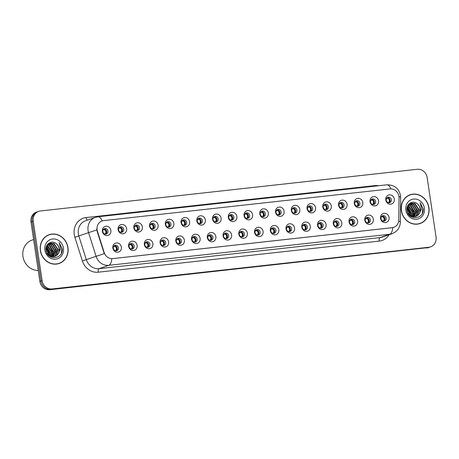 <?xml version="1.0" encoding="UTF-8"?>
<svg xmlns="http://www.w3.org/2000/svg" width="459" height="459" viewBox="0 0 459 459"><rect width="100%" height="100%" fill="white"/><g stroke="black" fill="none" stroke-linecap="round" stroke-linejoin="round"><path stroke-width="0.69" d="M137.132 245.376A4.71 4.269 -109 0 1 133.563 250.488A4.71 4.269 -109 0 1 128.606 246.317A4.71 4.269 -109 0 1 132.175 241.204A4.71 4.269 -109 0 1 137.132 245.376M129.059 246.558A2.823 2.565 71 0 0 132.536 248.944A2.823 2.565 71 0 0 134.177 245.99A2.823 2.565 71 0 0 130.7 243.603A2.823 2.565 71 0 0 129.059 246.558M152.876 243.631A4.71 4.269 -109 0 1 149.307 248.744A4.71 4.269 -109 0 1 144.35 244.572A4.71 4.269 -109 0 1 147.918 239.46A4.71 4.269 -109 0 1 152.876 243.631M144.803 244.813A2.823 2.565 71 0 0 148.28 247.206A2.823 2.565 71 0 0 149.921 244.251A2.823 2.565 71 0 0 146.444 241.859A2.823 2.565 71 0 0 144.803 244.813M168.625 241.887A4.71 4.269 -109 0 1 165.051 246.999A4.71 4.269 -109 0 1 160.093 242.834A4.71 4.269 -109 0 1 163.668 237.722A4.71 4.269 -109 0 1 168.625 241.887M160.552 243.075A2.823 2.565 71 0 0 164.029 245.462A2.823 2.565 71 0 0 162.193 240.12A2.823 2.565 71 0 0 160.552 243.075M184.369 240.149A4.71 4.269 -109 0 1 180.8 245.261A4.71 4.269 -109 0 1 175.843 241.09A4.71 4.269 -109 0 1 179.412 235.978A4.71 4.269 -109 0 1 184.369 240.149M176.296 241.331A2.823 2.565 71 0 0 179.773 243.718A2.823 2.565 71 0 0 181.414 240.763A2.823 2.565 71 0 0 177.937 238.376A2.823 2.565 71 0 0 176.296 241.331M200.113 238.405A4.71 4.269 -109 0 1 196.544 243.517A4.71 4.269 -109 0 1 191.587 239.346A4.71 4.269 -109 0 1 195.155 234.233A4.71 4.269 -109 0 1 200.113 238.405M192.046 239.587A2.823 2.565 71 0 0 195.517 241.979A2.823 2.565 71 0 0 197.158 239.024A2.823 2.565 71 0 0 193.681 236.632A2.823 2.565 71 0 0 192.046 239.587M215.862 236.66A4.71 4.269 -109 0 1 212.293 241.773A4.71 4.269 -109 0 1 207.336 237.607A4.71 4.269 -109 0 1 210.905 232.495A4.71 4.269 -109 0 1 215.862 236.66M207.789 237.848A2.823 2.565 71 0 0 211.266 240.235A2.823 2.565 71 0 0 212.907 237.28A2.823 2.565 71 0 0 209.43 234.893A2.823 2.565 71 0 0 207.789 237.848M231.606 234.922A4.71 4.269 -109 0 1 228.037 240.034A4.71 4.269 -109 0 1 223.08 235.863A4.71 4.269 -109 0 1 226.648 230.751A4.71 4.269 -109 0 1 231.606 234.922M223.533 236.104A2.823 2.565 71 0 0 227.01 238.491A2.823 2.565 71 0 0 228.651 235.536A2.823 2.565 71 0 0 225.174 233.149A2.823 2.565 71 0 0 223.533 236.104M247.355 233.178A4.71 4.269 -109 0 1 243.781 238.29A4.71 4.269 -109 0 1 238.823 234.119A4.71 4.269 -109 0 1 242.398 229.007A4.71 4.269 -109 0 1 247.355 233.178M239.282 234.36A2.823 2.565 71 0 0 242.759 236.752A2.823 2.565 71 0 0 244.395 233.797A2.823 2.565 71 0 0 240.923 231.405A2.823 2.565 71 0 0 239.282 234.36M263.099 231.434A4.71 4.269 -109 0 1 259.53 236.546A4.71 4.269 -109 0 1 254.573 232.38A4.71 4.269 -109 0 1 258.142 227.268A4.71 4.269 -109 0 1 263.099 231.434M255.026 232.621A2.823 2.565 71 0 0 258.503 235.008A2.823 2.565 71 0 0 260.144 232.053A2.823 2.565 71 0 0 256.667 229.666A2.823 2.565 71 0 0 255.026 232.621M278.842 229.695A4.71 4.269 -109 0 1 275.274 234.807A4.71 4.269 -109 0 1 270.317 230.636A4.71 4.269 -109 0 1 273.885 225.524A4.71 4.269 -109 0 1 278.842 229.695M270.776 230.877A2.823 2.565 71 0 0 274.247 233.27A2.823 2.565 71 0 0 275.888 230.315A2.823 2.565 71 0 0 272.411 227.922A2.823 2.565 71 0 0 270.776 230.877M294.592 227.951A4.71 4.269 -109 0 1 291.023 233.063A4.71 4.269 -109 0 1 286.066 228.898A4.71 4.269 -109 0 1 289.635 223.785A4.71 4.269 -109 0 1 294.592 227.951M286.519 229.139A2.823 2.565 71 0 0 289.996 231.525A2.823 2.565 71 0 0 291.637 228.571A2.823 2.565 71 0 0 288.16 226.178A2.823 2.565 71 0 0 286.519 229.139M310.336 226.212A4.71 4.269 -109 0 1 306.767 231.325A4.71 4.269 -109 0 1 301.81 227.153A4.71 4.269 -109 0 1 305.378 222.041A4.71 4.269 -109 0 1 310.336 226.212M302.263 227.394A2.823 2.565 71 0 0 305.74 229.781A2.823 2.565 71 0 0 307.381 226.826A2.823 2.565 71 0 0 303.904 224.44A2.823 2.565 71 0 0 302.263 227.394M326.085 224.468A4.71 4.269 -109 0 1 322.511 229.58A4.71 4.269 -109 0 1 317.553 225.409A4.71 4.269 -109 0 1 321.128 220.297A4.71 4.269 -109 0 1 326.085 224.468M318.012 225.65A2.823 2.565 71 0 0 321.489 228.043A2.823 2.565 71 0 0 323.125 225.088A2.823 2.565 71 0 0 319.653 222.695A2.823 2.565 71 0 0 318.012 225.65M341.829 222.724A4.71 4.269 -109 0 1 338.26 227.836A4.71 4.269 -109 0 1 333.303 223.671A4.71 4.269 -109 0 1 336.872 218.559A4.71 4.269 -109 0 1 341.829 222.724M333.756 223.912A2.823 2.565 71 0 0 337.233 226.298A2.823 2.565 71 0 0 338.874 223.344A2.823 2.565 71 0 0 335.397 220.957A2.823 2.565 71 0 0 333.756 223.912M357.572 220.986A4.71 4.269 -109 0 1 354.004 226.098A4.71 4.269 -109 0 1 349.047 221.927A4.71 4.269 -109 0 1 352.615 216.814A4.71 4.269 -109 0 1 357.572 220.986M349.506 222.167A2.823 2.565 71 0 0 352.977 224.554A2.823 2.565 71 0 0 354.618 221.599A2.823 2.565 71 0 0 351.146 219.213A2.823 2.565 71 0 0 349.506 222.167M373.322 219.241A4.71 4.269 -109 0 1 369.753 224.353A4.71 4.269 -109 0 1 364.796 220.182A4.71 4.269 -109 0 1 368.365 215.07A4.71 4.269 -109 0 1 373.322 219.241M365.249 220.423A2.823 2.565 71 0 0 368.726 222.816A2.823 2.565 71 0 0 370.367 219.861A2.823 2.565 71 0 0 366.89 217.468A2.823 2.565 71 0 0 365.249 220.423M389.066 217.497A4.71 4.269 -109 0 1 385.497 222.609A4.71 4.269 -109 0 1 380.54 218.444A4.71 4.269 -109 0 1 384.108 213.332A4.71 4.269 -109 0 1 389.066 217.497M380.993 218.685A2.823 2.565 71 0 0 384.47 221.072A2.823 2.565 71 0 0 386.111 218.117A2.823 2.565 71 0 0 382.634 215.73A2.823 2.565 71 0 0 380.993 218.685M121.383 247.114A4.71 4.269 -109 0 1 117.814 252.226A4.71 4.269 -109 0 1 112.857 248.061A4.71 4.269 -109 0 1 116.425 242.949A4.71 4.269 -109 0 1 121.383 247.114M113.316 248.302A2.823 2.565 71 0 0 116.787 250.689A2.823 2.565 71 0 0 118.428 247.734A2.823 2.565 71 0 0 114.951 245.341A2.823 2.565 71 0 0 113.316 248.302M126.632 228.674A4.71 4.269 -109 0 1 123.064 233.786A4.71 4.269 -109 0 1 118.106 229.615A4.71 4.269 -109 0 1 121.675 224.503A4.71 4.269 -109 0 1 126.632 228.674M118.56 229.856A2.823 2.565 71 0 0 122.037 232.243A2.823 2.565 71 0 0 123.678 229.288A2.823 2.565 71 0 0 120.201 226.901A2.823 2.565 71 0 0 118.56 229.856M142.376 226.93A4.71 4.269 -109 0 1 138.807 232.042A4.71 4.269 -109 0 1 133.85 227.871A4.71 4.269 -109 0 1 137.419 222.758A4.71 4.269 -109 0 1 142.376 226.93M134.303 228.112A2.823 2.565 71 0 0 137.78 230.504A2.823 2.565 71 0 0 139.421 227.549A2.823 2.565 71 0 0 135.944 225.157A2.823 2.565 71 0 0 134.303 228.112M158.126 225.185A4.71 4.269 -109 0 1 154.551 230.298A4.71 4.269 -109 0 1 149.6 226.132A4.71 4.269 -109 0 1 153.168 221.02A4.71 4.269 -109 0 1 158.126 225.185M150.053 226.373A2.823 2.565 71 0 0 153.53 228.76A2.823 2.565 71 0 0 155.171 225.805A2.823 2.565 71 0 0 151.694 223.418A2.823 2.565 71 0 0 150.053 226.373M173.869 223.447A4.71 4.269 -109 0 1 170.3 228.559A4.71 4.269 -109 0 1 165.343 224.388A4.71 4.269 -109 0 1 168.912 219.276A4.71 4.269 -109 0 1 173.869 223.447M165.797 224.629A2.823 2.565 71 0 0 169.273 227.016A2.823 2.565 71 0 0 170.914 224.061A2.823 2.565 71 0 0 167.437 221.674A2.823 2.565 71 0 0 165.797 224.629M189.613 221.703A4.71 4.269 -109 0 1 186.044 226.815A4.71 4.269 -109 0 1 181.087 222.644A4.71 4.269 -109 0 1 184.656 217.532A4.71 4.269 -109 0 1 189.613 221.703M181.546 222.885A2.823 2.565 71 0 0 185.017 225.277A2.823 2.565 71 0 0 186.658 222.322A2.823 2.565 71 0 0 183.187 219.93A2.823 2.565 71 0 0 181.546 222.885M205.362 219.959A4.71 4.269 -109 0 1 201.794 225.071A4.71 4.269 -109 0 1 196.836 220.905A4.71 4.269 -109 0 1 200.405 215.793A4.71 4.269 -109 0 1 205.362 219.959M197.29 221.146A2.823 2.565 71 0 0 200.767 223.533A2.823 2.565 71 0 0 202.408 220.578A2.823 2.565 71 0 0 198.931 218.191A2.823 2.565 71 0 0 197.29 221.146M221.106 218.22A4.71 4.269 -109 0 1 217.537 223.332A4.71 4.269 -109 0 1 212.58 219.161A4.71 4.269 -109 0 1 216.149 214.049A4.71 4.269 -109 0 1 221.106 218.22M213.033 219.402A2.823 2.565 71 0 0 216.51 221.789A2.823 2.565 71 0 0 218.151 218.834A2.823 2.565 71 0 0 214.674 216.447A2.823 2.565 71 0 0 213.033 219.402M236.855 216.476A4.71 4.269 -109 0 1 233.281 221.588A4.71 4.269 -109 0 1 228.33 217.423A4.71 4.269 -109 0 1 231.898 212.305A4.71 4.269 -109 0 1 236.855 216.476M228.783 217.658A2.823 2.565 71 0 0 232.26 220.05A2.823 2.565 71 0 0 233.901 217.096A2.823 2.565 71 0 0 230.424 214.703A2.823 2.565 71 0 0 228.783 217.658M252.599 214.732A4.71 4.269 -109 0 1 249.03 219.85A4.71 4.269 -109 0 1 244.073 215.678A4.71 4.269 -109 0 1 247.642 210.566A4.71 4.269 -109 0 1 252.599 214.732M244.527 215.919A2.823 2.565 71 0 0 248.003 218.306A2.823 2.565 71 0 0 249.644 215.351A2.823 2.565 71 0 0 246.167 212.965A2.823 2.565 71 0 0 244.527 215.919M268.343 212.993A4.71 4.269 -109 0 1 264.774 218.105A4.71 4.269 -109 0 1 259.817 213.934A4.71 4.269 -109 0 1 263.391 208.822A4.71 4.269 -109 0 1 268.343 212.993M260.276 214.175A2.823 2.565 71 0 0 263.747 216.568A2.823 2.565 71 0 0 265.388 213.613A2.823 2.565 71 0 0 261.917 211.22A2.823 2.565 71 0 0 260.276 214.175M284.092 211.249A4.71 4.269 -109 0 1 280.524 216.361A4.71 4.269 -109 0 1 275.566 212.196A4.71 4.269 -109 0 1 279.135 207.084A4.71 4.269 -109 0 1 284.092 211.249M276.02 212.437A2.823 2.565 71 0 0 279.497 214.823A2.823 2.565 71 0 0 281.137 211.869A2.823 2.565 71 0 0 277.661 209.482A2.823 2.565 71 0 0 276.02 212.437M299.836 209.511A4.71 4.269 -109 0 1 296.267 214.623A4.71 4.269 -109 0 1 291.31 210.452A4.71 4.269 -109 0 1 294.879 205.339A4.71 4.269 -109 0 1 299.836 209.511M291.763 210.692A2.823 2.565 71 0 0 295.24 213.079A2.823 2.565 71 0 0 296.881 210.124A2.823 2.565 71 0 0 293.404 207.738A2.823 2.565 71 0 0 291.763 210.692M315.585 207.766A4.71 4.269 -109 0 1 312.011 212.878A4.71 4.269 -109 0 1 307.06 208.707A4.71 4.269 -109 0 1 310.628 203.595A4.71 4.269 -109 0 1 315.585 207.766M307.513 208.948A2.823 2.565 71 0 0 310.99 211.341A2.823 2.565 71 0 0 312.631 208.386A2.823 2.565 71 0 0 309.154 205.993A2.823 2.565 71 0 0 307.513 208.948M331.329 206.022A4.71 4.269 -109 0 1 327.76 211.134A4.71 4.269 -109 0 1 322.803 206.969A4.71 4.269 -109 0 1 326.372 201.857A4.71 4.269 -109 0 1 331.329 206.022M323.256 207.21A2.823 2.565 71 0 0 326.733 209.597A2.823 2.565 71 0 0 328.374 206.642A2.823 2.565 71 0 0 324.897 204.255A2.823 2.565 71 0 0 323.256 207.21M347.073 204.284A4.71 4.269 -109 0 1 343.504 209.396A4.71 4.269 -109 0 1 338.547 205.225A4.71 4.269 -109 0 1 342.121 200.113A4.71 4.269 -109 0 1 347.073 204.284M339.006 205.466A2.823 2.565 71 0 0 342.477 207.852A2.823 2.565 71 0 0 344.118 204.898A2.823 2.565 71 0 0 340.647 202.511A2.823 2.565 71 0 0 339.006 205.466M362.822 202.539A4.71 4.269 -109 0 1 359.254 207.652A4.71 4.269 -109 0 1 354.296 203.48A4.71 4.269 -109 0 1 357.865 198.368A4.71 4.269 -109 0 1 362.822 202.539M354.75 203.721A2.823 2.565 71 0 0 358.227 206.114A2.823 2.565 71 0 0 359.867 203.159A2.823 2.565 71 0 0 356.391 200.767A2.823 2.565 71 0 0 354.75 203.721M378.566 200.795A4.71 4.269 -109 0 1 374.997 205.907A4.71 4.269 -109 0 1 370.04 201.742A4.71 4.269 -109 0 1 373.609 196.63A4.71 4.269 -109 0 1 378.566 200.795M370.493 201.983A2.823 2.565 71 0 0 373.97 204.37A2.823 2.565 71 0 0 375.611 201.415A2.823 2.565 71 0 0 372.134 199.028A2.823 2.565 71 0 0 370.493 201.983M394.315 199.057A4.71 4.269 -109 0 1 390.741 204.169A4.71 4.269 -109 0 1 385.789 199.998A4.71 4.269 -109 0 1 389.358 194.886A4.71 4.269 -109 0 1 394.315 199.057M386.243 200.239A2.823 2.565 71 0 0 389.72 202.631A2.823 2.565 71 0 0 391.361 199.671A2.823 2.565 71 0 0 387.884 197.284A2.823 2.565 71 0 0 386.243 200.239M110.883 230.412A4.71 4.269 -109 0 1 107.314 235.524A4.71 4.269 -109 0 1 102.357 231.359A4.71 4.269 -109 0 1 105.926 226.247A4.71 4.269 -109 0 1 110.883 230.412M102.816 231.6A2.823 2.565 71 0 0 106.287 233.987A2.823 2.565 71 0 0 107.928 231.032A2.823 2.565 71 0 0 104.457 228.639A2.823 2.565 71 0 0 102.816 231.6M130.104 243.907A2.823 2.565 -109 0 1 131.876 249.071M145.853 242.163A2.823 2.565 -109 0 1 147.626 247.326M161.597 240.424A2.823 2.565 -109 0 1 163.37 245.588M177.346 238.68A2.823 2.565 -109 0 1 179.119 243.844M193.09 236.936A2.823 2.565 -109 0 1 194.863 242.1M208.834 235.197A2.823 2.565 -109 0 1 210.606 240.361M224.583 233.453A2.823 2.565 -109 0 1 226.356 238.617M240.327 231.715A2.823 2.565 -109 0 1 242.1 236.873M256.076 229.97A2.823 2.565 -109 0 1 257.849 235.134M271.82 228.226A2.823 2.565 -109 0 1 273.593 233.39M287.563 226.488A2.823 2.565 -109 0 1 289.336 231.652M303.313 224.744A2.823 2.565 -109 0 1 305.086 229.907M319.057 222.999A2.823 2.565 -109 0 1 320.83 228.163M334.806 221.261A2.823 2.565 -109 0 1 336.579 226.425M350.55 219.517A2.823 2.565 -109 0 1 352.323 224.68M366.293 217.773A2.823 2.565 -109 0 1 368.066 222.936M382.043 216.034A2.823 2.565 -109 0 1 383.816 221.198M114.36 245.651A2.823 2.565 -109 0 1 116.133 250.815M119.604 227.205A2.823 2.565 -109 0 1 121.383 232.369M135.353 225.461A2.823 2.565 -109 0 1 137.126 230.625M151.097 223.722A2.823 2.565 -109 0 1 152.87 228.886M166.846 221.978A2.823 2.565 -109 0 1 168.619 227.142M182.59 220.234A2.823 2.565 -109 0 1 184.363 225.398M198.334 218.495A2.823 2.565 -109 0 1 200.113 223.659M214.083 216.751A2.823 2.565 -109 0 1 215.856 221.915M229.827 215.013A2.823 2.565 -109 0 1 231.6 220.177M245.576 213.269A2.823 2.565 -109 0 1 247.349 218.432M261.32 211.524A2.823 2.565 -109 0 1 263.093 216.688M277.064 209.786A2.823 2.565 -109 0 1 278.842 214.95M292.813 208.042A2.823 2.565 -109 0 1 294.586 213.206M308.557 206.298A2.823 2.565 -109 0 1 310.33 211.461M324.306 204.559A2.823 2.565 -109 0 1 326.079 209.723M340.05 202.815A2.823 2.565 -109 0 1 341.823 207.979M355.794 201.076A2.823 2.565 -109 0 1 357.572 206.234M371.543 199.332A2.823 2.565 -109 0 1 373.316 204.496M387.287 197.588A2.823 2.565 -109 0 1 389.06 202.752M103.86 228.949A2.823 2.565 -109 0 1 105.633 234.113M97.434 231.267A8.474 7.688 -109 0 1 97.101 229.833A8.474 7.688 -109 0 1 102.024 220.968A8.474 7.688 -109 0 1 103.527 220.63L390.03 188.93A8.474 7.688 -109 0 1 399.049 197.898L398.779 219.941A8.474 7.688 -109 0 1 393.759 227.343A8.474 7.688 -109 0 1 392.25 227.681L112.771 258.606A8.474 7.688 -109 0 1 104.182 252.536L97.434 231.267L97.13 231.376L96.78 228.662M40.375 250.608A15.227 13.81 71 0 0 59.108 263.483A15.227 13.81 71 0 0 67.949 247.556A15.227 13.81 71 0 0 49.216 234.681A15.227 13.81 71 0 0 40.375 250.608M58.603 263.644A15.227 13.81 71 0 0 60.284 262.835M401.344 210.67A15.227 13.81 71 0 0 420.071 223.544A15.227 13.81 71 0 0 428.913 207.623A15.227 13.81 71 0 0 410.18 194.748A15.227 13.81 71 0 0 401.344 210.67M419.566 223.705A15.227 13.81 71 0 0 421.247 222.902M96.832 229.942L88.581 232.633A12.559 11.389 -109 0 1 88.088 230.504A12.559 11.389 -109 0 1 95.374 217.371L85.626 220.716A12.559 11.389 71 0 0 78.334 233.849A12.559 11.389 71 0 0 78.828 235.983L86.344 259.679A12.559 11.389 71 0 0 99.069 268.67L380.023 237.584A12.559 11.389 71 0 0 382.255 237.085L392.003 233.734A12.559 11.389 -109 0 1 389.771 234.233L108.823 265.319A10.987 4.533 -96.3 0 0 111.789 258.727L392.743 227.647A10.987 4.533 83.7 0 1 389.771 234.233L380.023 237.584A3.138 1.297 -96.3 0 0 379.237 241.107L98.283 272.193A15.698 14.235 -109 0 1 82.379 260.959L74.863 237.257A15.698 14.235 -109 0 1 86.143 217.555L374.917 185.602A3.138 1.297 -96.3 0 0 375.014 186.13M38.705 211.352L36.456 212.127A9.415 8.543 71 0 0 30.988 221.978L39.864 281.378A9.415 8.543 71 0 0 49.779 289.715L427.788 247.631A9.415 8.543 71 0 0 429.458 247.258A9.415 8.543 71 0 1 427.788 247.631L50.903 289.331L428.913 247.246A9.415 8.543 71 0 0 430.582 246.873A9.415 8.543 71 0 0 436.05 237.022L427.174 177.622A9.415 8.543 71 0 0 417.26 169.285L40.381 210.979A9.415 8.543 71 0 0 38.705 211.352A9.415 8.543 71 0 0 33.237 221.204L42.113 280.604A9.415 8.543 71 0 0 52.028 288.946L428.913 247.246M39.864 281.378L40.989 280.994A9.415 8.543 71 0 0 50.903 289.331A9.415 8.543 71 0 1 40.989 280.994L32.113 221.594L40.989 280.994L42.113 280.604M37.581 211.742A9.415 8.543 71 0 0 32.113 221.594A9.415 8.543 71 0 1 37.581 211.742M98.283 272.193A3.138 1.297 -96.3 0 1 99.069 268.67L108.823 265.319A12.559 11.389 -109 0 1 96.097 256.329L104.285 253.661L97.13 231.376M411.505 194.53A15.227 13.81 71 0 0 409.686 194.926M50.542 234.469A15.227 13.81 71 0 0 48.717 234.865M426.658 248.021A9.415 8.543 71 0 0 428.333 247.648L430.582 246.873M104.956 229.936C106.023 231.043 106.201 232.243 105.495 233.522L106.654 231.462L104.956 229.936L103.155 229.707M104.847 234.015L105.495 233.522M115.456 246.638C116.523 247.745 116.701 248.944 115.995 250.224L117.148 248.164L115.456 246.638L113.654 246.403M115.347 250.717L115.995 250.224M120.706 228.192C121.773 229.305 121.951 230.498 121.239 231.784L122.398 229.724L120.706 228.192L118.904 227.962M120.591 232.271L121.239 231.784M136.449 226.448C137.516 227.561 137.694 228.754 136.989 230.039L138.142 227.98L136.449 226.448L134.648 226.218M136.34 230.533L136.989 230.039M152.199 224.709C153.266 225.817 153.444 227.016 152.732 228.295L153.891 226.241L152.199 224.709L150.391 224.48M152.084 228.789L152.732 228.295M167.942 222.965C169.01 224.078 169.187 225.271 168.476 226.557L169.635 224.497L167.942 222.965L166.141 222.735M167.833 227.05L168.476 226.557M131.205 244.894C132.272 246.007 132.45 247.2 131.739 248.485L132.898 246.42L131.205 244.894L129.404 244.664M131.09 248.973L131.739 248.485M146.949 243.15C148.016 244.263 148.194 245.456 147.488 246.741L148.641 244.676L146.949 243.15L145.147 242.92M146.84 247.235L147.488 246.741M162.693 241.411C163.76 242.518 163.943 243.718 163.232 244.997L164.391 242.937L162.693 241.411L160.891 241.182M162.584 245.49L163.232 244.997M49.268 234.83A15.067 13.667 71 0 0 40.518 250.591A15.067 13.667 71 0 0 59.056 263.334A15.067 13.667 71 0 0 67.806 247.573A15.067 13.667 71 0 0 49.268 234.83L48.27 235.174A15.067 13.667 71 0 0 47.042 235.668M33.616 239.541L32.061 240.074A15.698 14.235 71 0 0 22.95 256.495A15.698 14.235 71 0 0 38.235 270.466M46.066 247.826L48.402 252.553L48.333 254.797M46.003 248.296L48.006 252.691L48 254.487M46.445 246.385L49.991 252.008L49.515 255.663M46.336 246.701L49.595 252.146L49.233 255.491L49.262 252.714L46.33 246.73M46.938 245.341L47.725 245.674L51.58 251.463L50.576 256.179M46.812 245.576L51.178 251.601L50.318 256.07M47.484 244.538L49.314 245.129L53.164 250.918L51.563 256.472M47.346 244.722L48.912 245.267L52.768 251.056L51.322 256.415M48.143 243.93L50.897 244.584L54.753 250.373L52.498 256.61M47.971 244.068L50.501 244.722L54.357 250.511L52.269 256.587M48.872 243.465L52.487 244.039L56.342 249.828L53.387 256.61M48.688 243.568L52.091 244.171L55.941 249.966L53.169 256.621M47.598 244.4L49.647 243.127L54.076 243.494L57.926 249.283L55.355 255.789L54.237 256.501M49.452 243.201L53.68 243.626L57.53 249.421L54.96 255.921L54.03 256.541M56.331 243.763C51.844 239.655 44.93 244.159 46.02 250.189C47.093 261.005 63.376 259.45 62.212 248.812L59.142 242.478L60.714 248.548L58.505 253.46A7.097 6.437 71 0 0 59.337 248.801A7.097 6.437 71 0 0 56.331 243.763C57.926 245.077 58.855 246.781 59.119 248.876L56.549 255.376L54.85 256.346M58.505 253.46L56.945 255.244L55.051 256.283L50.255 256.042L46.956 253.179M46.078 250.551L46.778 252.811M48.212 243.752L49.647 243.127M44.896 250.109A10.236 9.283 71 0 0 55.671 259.169A10.236 9.283 71 0 0 63.428 248.055A10.236 9.283 71 0 0 52.653 238.996A10.236 9.283 71 0 0 44.896 250.109M56.784 264.04A15.067 13.667 71 0 0 58.058 263.678L59.056 263.334M59.142 242.478L61.965 248.353L61.34 253.219M49.394 245.531L52.441 251.624L52.378 254.475M53.491 245.135L55.814 250.465L55.878 252.175M50.318 246.225L52.636 251.555L52.699 253.265M47.139 247.315L49.463 252.645L49.526 254.361M410.231 194.897A15.067 13.667 71 0 0 401.482 210.652A15.067 13.667 71 0 0 420.019 223.395A15.067 13.667 71 0 0 428.769 207.634A15.067 13.667 71 0 0 410.231 194.897L409.233 195.236A15.067 13.667 71 0 0 408.005 195.735M407.03 207.887L409.365 212.62L409.296 214.864M406.967 208.357L408.969 212.758L408.963 214.548M407.414 206.452L410.954 212.075L410.478 215.724M407.299 206.762L410.558 212.213L410.197 215.552M407.908 205.403L408.688 205.735L412.543 211.53L411.539 216.241M407.776 205.638L412.148 211.668L411.281 216.137M408.447 204.599L410.277 205.19L414.127 210.985L412.526 216.539M408.309 204.783L409.881 205.328L413.731 211.123L412.285 216.482M409.107 203.991L411.866 204.645L415.716 210.44L413.461 216.671M408.935 204.129L411.465 204.783L415.32 210.578L413.232 216.654M409.841 203.526L413.45 204.1L417.306 209.895L414.351 216.677M409.652 203.63L413.054 204.238L416.91 210.027L414.133 216.688M408.562 204.462L410.61 203.194L415.039 203.555L418.889 209.35L416.319 215.85L415.206 216.562M410.415 203.262L414.643 203.693L418.493 209.482L415.923 215.988L414.993 216.602M417.294 203.825C412.807 199.717 405.894 204.221 406.99 210.251C408.057 221.066 424.34 219.517 423.181 208.879L420.105 202.539L421.683 208.615L419.469 213.521A7.097 6.437 71 0 0 420.301 208.862A7.097 6.437 71 0 0 417.294 203.825C418.889 205.144 419.819 206.848 420.083 208.937L417.512 215.443L415.814 216.407M419.469 213.521L417.908 215.305L416.015 216.344L411.218 216.109L407.919 213.246M407.041 210.618L407.741 212.873M409.181 203.813L410.61 203.194M405.859 210.17A10.236 9.283 71 0 0 416.634 219.236A10.236 9.283 71 0 0 424.391 208.122A10.236 9.283 71 0 0 413.616 199.057A10.236 9.283 71 0 0 405.859 210.17M417.747 224.101A15.067 13.667 71 0 0 419.021 223.74L420.019 223.395M420.105 202.539L422.928 208.415L422.303 213.28M410.357 205.598L413.404 211.685L413.347 214.537M407.294 206.791L410.231 212.781L410.185 215.541M414.454 205.196L416.778 210.532L416.841 212.242M411.281 206.286L413.605 211.622L413.668 213.332M408.108 207.376L410.426 212.712L410.489 214.422M183.686 221.221C184.753 222.334 184.937 223.533 184.225 224.812L185.384 222.753L183.686 221.221L181.884 220.991M183.577 225.306L184.225 224.812M199.436 219.482C200.503 220.59 200.681 221.789 199.969 223.074L201.128 221.014L199.436 219.482L197.634 219.253M199.321 223.562L199.969 223.074M215.179 217.738C216.246 218.851 216.424 220.045 215.719 221.33L216.872 219.27L215.179 217.738L213.378 217.509M215.07 221.823L215.719 221.33M178.442 239.667C179.509 240.78 179.687 241.973 178.976 243.259L180.135 241.193L178.442 239.667L176.64 239.437M178.333 243.752L178.976 243.259M194.186 237.923C195.253 239.036 195.431 240.235 194.725 241.514L195.878 239.455L194.186 237.923L192.384 237.693M194.077 242.008L194.725 241.514M209.935 236.184C211.002 237.292 211.18 238.491 210.469 239.77L211.628 237.71L209.935 236.184L208.134 235.955M209.82 240.264L210.469 239.77M230.929 216C231.996 217.107 232.174 218.306 231.462 219.586L232.621 217.526L230.929 216L229.121 215.764M230.814 220.079L231.462 219.586M246.672 214.255C247.74 215.363 247.917 216.562 247.206 217.847L248.365 215.787L246.672 214.255L244.871 214.026M246.563 218.335L247.206 217.847M262.416 212.511C263.483 213.624 263.667 214.818 262.955 216.103L264.114 214.043L262.416 212.511L260.614 212.282M262.307 216.596L262.955 216.103M278.165 210.773C279.233 211.88 279.411 213.079 278.699 214.359L279.858 212.299L278.165 210.773L276.364 210.543M278.051 214.852L278.699 214.359M293.909 209.029C294.976 210.142 295.154 211.335 294.449 212.62L295.602 210.561L293.909 209.029L292.108 208.799M293.8 213.114L294.449 212.62M225.679 234.44C226.746 235.553 226.924 236.746 226.218 238.032L227.371 235.966L225.679 234.44L223.877 234.21M225.57 238.525L226.218 238.032M241.423 232.702C242.49 233.809 242.673 235.008 241.962 236.287L243.121 234.228L241.423 232.702L239.621 232.466M241.314 236.781L241.962 236.287M257.172 230.957C258.239 232.065 258.417 233.264 257.706 234.549L258.865 232.483L257.172 230.957L255.37 230.728M257.063 235.037L257.706 234.549M272.916 229.213C273.983 230.326 274.161 231.52 273.455 232.805L274.608 230.739L272.916 229.213L271.114 228.984M272.807 233.298L273.455 232.805M288.665 227.475C289.732 228.582 289.91 229.781 289.199 231.061L290.358 229.001L288.665 227.475L286.864 227.245M288.55 231.554L289.199 231.061M309.659 207.284C310.726 208.397 310.904 209.597 310.192 210.876L311.351 208.816L309.659 207.284L307.851 207.055M309.544 211.369L310.192 210.876M325.402 205.546C326.469 206.653 326.647 207.852 325.936 209.132L327.095 207.078L325.402 205.546L323.601 205.316M325.293 209.625L325.936 209.132M341.146 203.802C342.213 204.915 342.397 206.108 341.685 207.393L342.844 205.334L341.146 203.802L339.344 203.572M341.037 207.887L341.685 207.393M356.895 202.058C357.963 203.171 358.14 204.37 357.429 205.649L358.588 203.589L356.895 202.058L355.094 201.828M356.781 206.143L357.429 205.649M372.639 200.319C373.706 201.426 373.884 202.626 373.178 203.911L374.332 201.851L372.639 200.319L370.838 200.09M372.53 204.398L373.178 203.911M388.389 198.575C389.456 199.688 389.634 200.881 388.922 202.167L390.081 200.107L388.389 198.575L386.581 198.345M388.274 202.66L388.922 202.167M304.409 225.73C305.476 226.844 305.654 228.037 304.948 229.322L306.101 227.257L304.409 225.73L302.607 225.501M304.3 229.81L304.948 229.322M320.152 223.986C321.22 225.099 321.403 226.293 320.692 227.578L321.851 225.512L320.152 223.986L318.351 223.757M320.043 228.071L320.692 227.578M335.902 222.248C336.969 223.355 337.147 224.554 336.436 225.834L337.594 223.774L335.902 222.248L334.1 222.018M335.793 226.327L336.436 225.834M351.646 220.504C352.713 221.617 352.891 222.81 352.185 224.095L353.338 222.03L351.646 220.504L349.844 220.274M351.537 224.589L352.185 224.095M367.395 218.759C368.462 219.872 368.64 221.072 367.929 222.351L369.088 220.291L367.395 218.759L365.594 218.53M367.28 222.844L367.929 222.351M383.139 217.021C384.206 218.128 384.384 219.327 383.678 220.613L384.831 218.547L383.139 217.021L381.337 216.791M383.03 221.1L383.678 220.613M104.182 252.536L103.877 252.639M374.917 185.602A15.698 14.235 -109 0 1 378.675 185.723M82.379 260.959L96.097 256.329L88.581 232.633L74.863 237.257M390.913 188.89A10.987 4.533 -96.3 0 0 386.788 184.828L98.014 216.774A10.987 4.533 83.7 0 1 102.179 220.917M398.676 221.186A10.987 1.698 0.7 0 1 400.351 222.11C400.03 227.721 397.247 231.594 392.003 233.734M398.974 196.618A10.987 1.698 0.7 0 1 400.655 197.542L400.351 222.11M389.083 234.738A15.698 14.235 -109 0 1 379.237 241.107M33.237 221.204L30.988 221.978M52.028 288.946L49.779 289.715M86.143 217.555A3.138 1.297 -96.3 0 0 87.325 220.136M400.655 197.542L400.512 195.511C398.814 188.316 394.241 184.753 386.788 184.828M98.014 216.774L95.374 217.371"/></g></svg>
